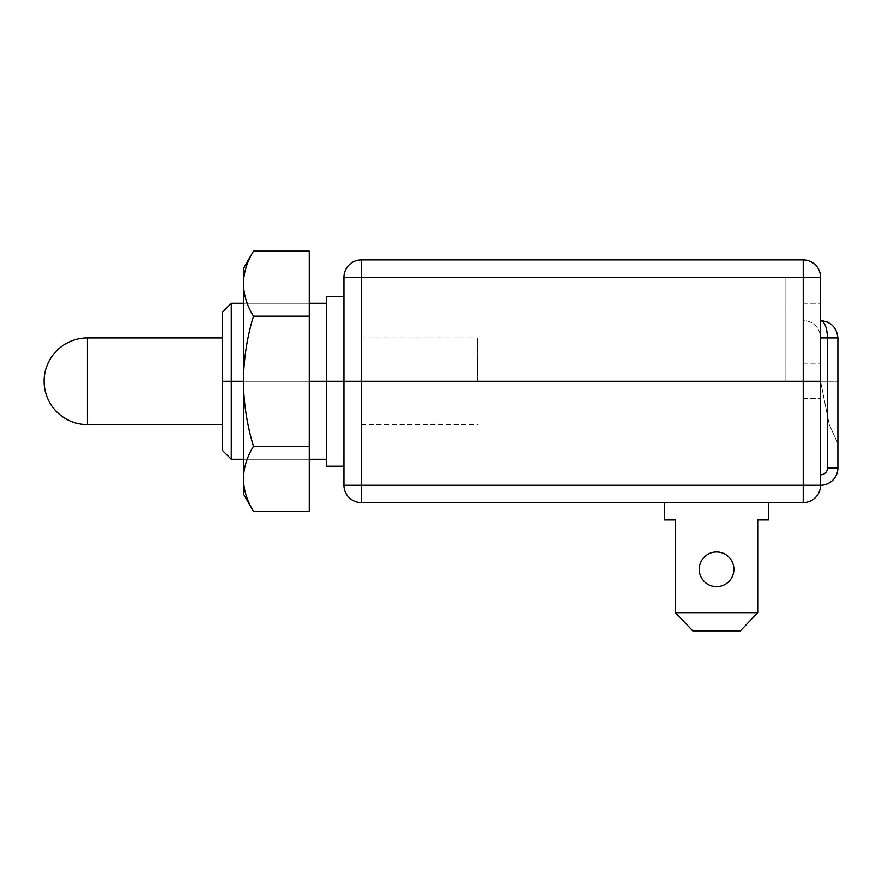 <?xml version="1.0" encoding="UTF-8"?>
<svg xmlns="http://www.w3.org/2000/svg" width="882" height="882" viewBox="0 0 882 882"><rect width="100%" height="100%" fill="white"/><g stroke="black" fill="none" stroke-linecap="round" stroke-linejoin="round"><path stroke-width="0.66" stroke-dasharray="4.41 3.31" d="M733.912 569.309A17.331 17.331 0 0 1 716.581 586.64A17.331 17.331 0 0 1 699.25 569.309A17.331 17.331 0 0 0 716.581 586.64A17.331 17.331 0 0 0 733.912 569.309A17.331 17.331 0 0 1 716.581 586.64A17.331 17.331 0 0 1 699.25 569.309A17.331 17.331 0 0 0 716.581 586.64A17.331 17.331 0 0 0 733.912 569.309A17.331 17.331 0 0 1 716.581 586.64A17.331 17.331 0 0 1 699.25 569.309A17.331 17.331 0 0 0 716.581 586.64A17.331 17.331 0 0 0 733.912 569.309A17.331 17.331 0 0 1 716.581 586.64A17.331 17.331 0 0 1 699.25 569.309A17.331 17.331 0 0 1 716.581 551.978A17.331 17.331 0 0 1 733.912 569.309A17.331 17.331 0 0 0 716.581 551.978A17.331 17.331 0 0 0 699.25 569.309A17.331 17.331 0 0 1 716.581 551.978A17.331 17.331 0 0 1 733.912 569.309A17.331 17.331 0 0 0 716.581 551.978A17.331 17.331 0 0 0 699.25 569.309A17.331 17.331 0 0 1 716.581 551.978A17.331 17.331 0 0 1 733.912 569.309A17.331 17.331 0 0 0 716.581 551.978A17.331 17.331 0 0 0 699.25 569.309A17.331 17.331 0 0 1 716.581 551.978A17.331 17.331 0 0 1 733.912 569.309M243.421 493.909L243.421 381.256L309.273 381.256L309.273 459.246L309.273 303.265L309.273 381.256L243.421 381.256L243.421 459.246L243.421 268.591M361.278 259.925L361.278 277.257L343.947 277.257A17.331 17.331 0 0 1 361.278 259.925L803.237 259.925A17.331 17.331 0 0 1 820.569 277.257A17.331 17.331 0 0 0 803.237 259.925L803.237 381.256L803.237 277.257L820.569 277.257A17.331 17.331 0 0 0 803.237 259.925A17.331 17.331 0 0 1 820.569 277.257L803.237 277.257L803.237 259.925A17.331 17.331 0 0 1 820.569 277.257L820.569 303.265L820.569 277.257L803.237 277.257L803.237 381.256L361.278 381.256L361.278 277.257L803.237 277.257L361.278 277.257L803.237 277.257L785.906 277.257L803.237 277.257L803.237 381.256L820.569 381.256L820.569 277.257A17.331 17.331 0 0 0 803.237 259.925L803.237 381.256L803.237 363.924L803.237 381.256L785.906 381.256L820.569 381.256L803.237 381.256L820.569 381.256L829.234 424.584L837.9 443.646L829.234 424.584L820.569 381.256L820.569 320.596L820.569 381.256L803.237 381.256L803.237 485.243L803.237 381.256L803.237 398.587L803.237 381.256L837.9 381.256L837.9 337.927L837.9 381.256L803.237 381.256L820.569 381.256L820.569 398.587L820.569 381.256L803.237 381.256L803.237 485.243L361.278 485.243L820.569 485.243L820.569 337.927L820.569 381.256L837.9 381.256L222.617 381.256L361.278 381.256L343.947 381.256L343.947 485.243L361.278 485.243L361.278 381.256L361.278 424.584L361.278 381.256L803.237 381.256L222.617 381.256L222.617 450.581M231.282 459.246L231.282 381.256L361.278 381.256L361.278 337.927L361.278 485.243L361.278 381.256L803.237 381.256L222.617 381.256L222.617 424.584L222.617 381.256L231.282 381.256L222.617 381.256L222.617 311.93M664.576 502.575L664.576 519.906L664.576 502.575L664.576 519.906L675.414 519.906L675.414 612.637L692.745 630.828L675.414 612.637L675.414 519.906L664.576 519.906L664.576 502.575L664.576 519.906L675.414 519.906L675.414 612.637L692.745 630.828L675.414 612.637L692.745 630.828L675.414 612.637L675.414 519.906L664.576 519.906L675.414 519.906L675.414 612.637L675.414 519.906L664.576 519.906L664.576 502.575L768.575 502.575L768.575 519.906L768.575 502.575L768.575 519.906L757.737 519.906L768.575 519.906L768.575 502.575L768.575 519.906L757.737 519.906L757.737 612.637L757.737 519.906L768.575 519.906L768.575 502.575L664.576 502.575L768.575 502.575L664.576 502.575L768.575 502.575L664.576 502.575L768.575 502.575L664.576 502.575L664.576 519.906L675.414 519.906L675.414 612.637L757.737 612.637L757.737 519.906L757.737 612.637L740.406 630.828L757.737 612.637L740.406 630.828L757.737 612.637L757.737 519.906L768.575 519.906L757.737 519.906L757.737 612.637L740.406 630.828L757.737 612.637L757.737 519.906L768.575 519.906L768.575 502.575M827.503 467.912L837.9 467.912A17.331 17.331 0 0 1 820.569 485.243A17.331 17.331 0 0 1 803.237 502.575L803.237 485.243L361.278 485.243L361.278 502.575A17.331 17.331 0 0 1 343.947 485.243A17.331 17.331 0 0 0 361.278 502.575L803.237 502.575A17.331 17.331 0 0 0 820.569 485.243A17.331 17.331 0 0 0 837.9 467.912L837.9 337.927L820.569 337.927L820.569 303.265L820.569 337.927A17.331 17.331 0 0 0 803.237 320.596L803.237 303.265L803.237 320.596A17.331 17.331 0 0 1 820.569 337.927L837.9 337.927L827.503 337.927L827.503 467.912A6.935 6.935 0 0 1 820.569 474.847M675.414 612.637L757.737 612.637L675.414 612.637L757.737 612.637L675.414 612.637L757.737 612.637L740.406 630.828L692.745 630.828L740.406 630.828L692.745 630.828L675.414 612.637L757.737 612.637M837.9 443.646L837.9 381.256L837.9 443.646M827.206 321.908L820.569 320.596C824.747 321.698 827.062 327.476 827.503 337.927L820.569 337.927M820.569 320.596C831.02 321.698 836.798 327.476 837.9 337.927M231.282 303.265L231.282 381.256L326.605 381.256L326.605 466.181M326.605 296.33L326.605 381.256L326.605 303.265L326.605 381.256L343.947 381.256L343.947 277.257M785.906 277.257L785.906 381.256L785.906 277.257M361.278 277.257L361.278 381.256L361.278 277.257M477.394 381.256L477.394 337.927L477.394 381.256M253.476 511.34C247.037 500.722 243.675 489.885 243.421 478.816C243.686 467.725 247.037 456.887 253.476 446.292C247.026 424.959 243.664 403.283 243.421 381.256L243.421 303.265L243.421 381.256C243.719 358.952 247.07 337.277 253.476 316.208L309.273 316.208L309.273 511.34M309.273 251.172L309.273 316.208M253.476 316.208C247.037 305.591 243.675 294.753 243.421 283.684C243.686 272.604 247.037 261.756 253.476 251.172M253.476 446.292L309.273 446.292M803.237 303.265L820.569 303.265L803.237 303.265M87.428 337.927L87.428 424.584M803.237 398.587L820.569 398.587L803.237 398.587M309.273 459.246L243.421 459.246L309.273 459.246M361.278 424.584L477.394 424.584M803.237 363.924L820.569 363.924L803.237 363.924M243.421 303.265L309.273 303.265L243.421 303.265M361.278 337.927L477.394 337.927"/><path stroke-width="1.32" d="M699.25 569.309A17.331 17.331 0 0 0 716.581 586.64A17.331 17.331 0 0 0 733.912 569.309A17.331 17.331 0 0 0 716.581 551.978A17.331 17.331 0 0 0 699.25 569.309M253.476 251.172L243.421 268.591L243.421 283.684C243.686 294.775 247.037 305.613 253.476 316.208C247.07 337.277 243.719 358.952 243.421 381.256L222.617 381.256L222.617 311.93L231.282 303.265L231.282 459.246L222.617 450.581L222.617 381.256L243.421 381.256L243.421 493.909L253.476 511.34L309.273 511.34L309.273 251.172L253.476 251.172C247.037 261.789 243.675 272.626 243.421 283.684L243.421 381.256C243.664 403.283 247.026 424.959 253.476 446.292L309.273 446.292M343.947 296.33L326.605 296.33L326.605 381.256L309.273 381.256L361.278 381.256L343.947 381.256L343.947 277.257L361.278 277.257L361.278 485.243L803.237 485.243L803.237 381.256L361.278 381.256L820.569 381.256L820.569 485.243A17.331 17.331 0 0 1 803.237 502.575L361.278 502.575A17.331 17.331 0 0 1 343.947 485.243L343.947 381.256L326.605 381.256L326.605 466.181L343.947 466.181M768.575 502.575L768.575 519.906L757.737 519.906L757.737 612.637L740.406 630.828L692.745 630.828L675.414 612.637L675.414 519.906L664.576 519.906L664.576 502.575M675.414 612.637L757.737 612.637M820.569 474.847A6.935 6.935 0 0 0 827.503 467.912L827.503 337.927C827.062 327.476 824.747 321.698 820.569 320.596C831.02 321.698 836.798 327.476 837.9 337.927C836.798 327.476 831.02 321.698 820.569 320.596C831.02 321.698 836.798 327.476 837.9 337.927L837.9 467.912A17.331 17.331 0 0 1 820.569 485.243L803.237 485.243L803.237 502.575M820.569 381.256L803.237 381.256L803.237 277.257L361.278 277.257L361.278 259.925L803.237 259.925A17.331 17.331 0 0 1 820.569 277.257L820.569 381.256M361.278 259.925A17.331 17.331 0 0 0 343.947 277.257A17.331 17.331 0 0 1 361.278 259.925M87.428 424.584A43.328 43.328 0 0 1 44.1 381.256A43.328 43.328 0 0 1 87.428 337.927L87.428 424.584L222.617 424.584M253.476 446.292C247.037 456.909 243.675 467.758 243.421 478.816C243.686 489.907 247.037 500.744 253.476 511.34M253.476 316.208L309.273 316.208M361.278 502.575L361.278 485.243L343.947 485.243M837.9 337.927L820.569 337.927M827.503 467.912L837.9 467.912A17.331 17.331 0 0 1 820.569 485.243M820.569 277.257A17.331 17.331 0 0 0 803.237 259.925L803.237 277.257L820.569 277.257M827.206 321.908L820.569 320.596M326.605 459.246L309.273 459.246M243.421 459.246L231.282 459.246M231.282 303.265L243.421 303.265M309.273 303.265L326.605 303.265M222.617 337.927L87.428 337.927"/></g></svg>

